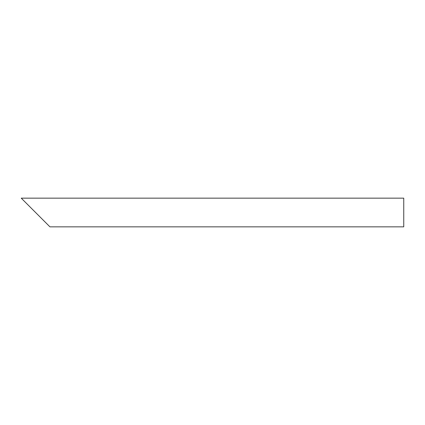 <?xml version="1.0" encoding="UTF-8"?>
<svg xmlns="http://www.w3.org/2000/svg" width="425" height="425" viewBox="0 0 425 425"><rect width="100%" height="100%" fill="white"/><g stroke="black" fill="none" stroke-linecap="round" stroke-linejoin="round"><path stroke-width="0.64" d="M45.156 222.062L26.031 202.938M403.75 212.5L403.75 226.844L49.938 226.844L21.25 198.156L403.75 198.156L403.75 212.5"/></g></svg>
